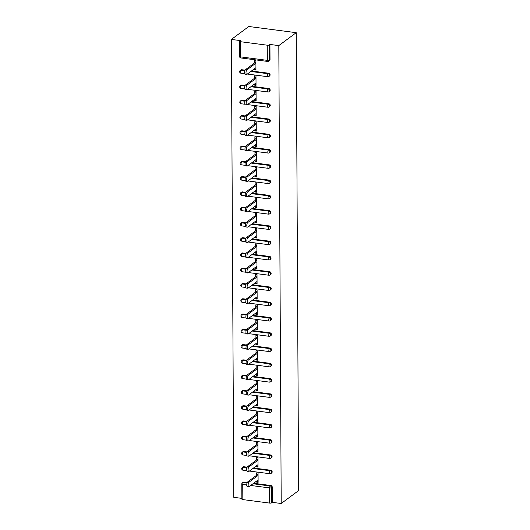 <?xml version="1.0" encoding="UTF-8"?>
<svg xmlns="http://www.w3.org/2000/svg" width="530" height="530" viewBox="0 0 530 530"><rect width="100%" height="100%" fill="white"/><g stroke="black" fill="none" stroke-linecap="round" stroke-linejoin="round"><path stroke-width="0.79" d="M239.56 56.425A1.55 1.55 0 0 0 240.911 57.956A1.55 0.576 97.4 0 1 240.501 56.869L267.339 60.367L267.259 45.196L240.421 41.698L240.501 56.869A1.55 0.49 -0.3 0 1 239.56 56.425L239.481 41.254A1.55 0.49 -0.3 0 1 239.606 41.062L240.256 40.578L231.391 39.425L233.783 497.319L241.879 498.379M231.391 39.425L248.795 26.5L296.217 32.681L298.609 490.575L281.205 503.5L278.813 45.6L296.217 32.681M246.728 484.943L242.74 484.427L242.819 499.598L269.657 503.096L269.578 487.918L250.677 485.46M253.618 483.274L270.83 485.52A1.55 1.351 53.4 0 1 272.261 487.176L271.612 487.653L271.691 502.824L272.34 502.347L281.205 503.5M272.261 487.176L272.34 502.347M271.691 502.824A1.55 0.49 179.7 0 1 269.657 503.096M242.819 499.598A1.55 0.49 179.7 0 1 241.879 499.154L241.799 483.983A1.55 0.49 179.7 0 0 242.74 484.427A1.55 0.576 -82.6 0 1 243.343 482.505L247.026 482.982M256.652 475.258L256.639 472.859L258.064 473.045L258.117 482.346L256.692 482.161L258.11 481.108M256.686 481.001L256.692 482.161M278.813 45.6L269.942 44.447L270.022 59.618A1.55 1.351 53.4 0 1 269.525 60.672L268.876 61.155A1.55 1.351 53.4 0 0 269.373 60.102L270.022 59.618M243.992 482.022L243.343 482.505A1.55 1.351 53.4 0 0 242.429 482.731L243.078 482.247A1.55 1.351 53.4 0 1 243.992 482.022L247.258 482.446M241.832 69.735L241.183 70.218A1.55 1.351 53.4 0 0 240.269 70.444L240.918 69.967A1.55 1.351 53.4 0 1 241.832 69.735L245.098 70.165M251.458 70.993L268.67 73.233A1.55 1.351 53.4 0 1 269.604 75.942L268.955 76.426A1.55 1.351 53.4 0 0 269.452 75.373A1.55 1.351 -126.6 0 0 268.021 73.716L268.67 73.233M241.912 85.005L241.263 85.489A1.55 1.351 53.4 0 0 240.348 85.714L240.998 85.231A1.55 1.351 53.4 0 1 241.912 85.005L245.178 85.436M251.538 86.264L268.75 88.503A1.55 1.351 53.4 0 1 269.684 91.213L269.035 91.697A1.55 1.351 53.4 0 0 269.531 90.637A1.55 1.351 -126.6 0 0 268.101 88.987L268.75 88.503M241.991 100.276L241.342 100.76A1.55 1.351 53.4 0 0 240.428 100.985L241.077 100.501A1.55 1.351 53.4 0 1 241.991 100.276L245.257 100.7M251.618 101.528L268.829 103.774A1.55 1.351 53.4 0 1 269.763 106.484L269.114 106.967A1.55 1.351 53.4 0 0 269.611 105.907A1.55 1.351 -126.6 0 0 268.18 104.258L268.829 103.774M242.071 115.547L241.422 116.03A1.55 1.351 53.4 0 0 240.507 116.255L241.157 115.772A1.55 1.351 53.4 0 1 242.071 115.547L245.337 115.971M251.697 116.799L268.909 119.045A1.55 1.351 53.4 0 1 269.843 121.754L269.194 122.238A1.55 1.351 53.4 0 0 269.69 121.178A1.55 1.351 -126.6 0 0 268.26 119.528L268.909 119.045M242.15 130.817L241.501 131.301A1.55 1.351 53.4 0 0 240.587 131.526L241.236 131.042A1.55 1.351 53.4 0 1 242.15 130.817L245.416 131.241M251.776 132.069L268.988 134.315A1.55 1.351 53.4 0 1 269.922 137.025L269.273 137.508A1.55 1.351 53.4 0 0 269.77 136.448A1.55 1.351 -126.6 0 0 268.346 134.792L268.988 134.315M242.23 146.088L241.581 146.572A1.55 1.351 53.4 0 0 240.666 146.797L241.316 146.313A1.55 1.351 53.4 0 1 242.23 146.088L245.496 146.512M251.856 147.34L269.074 149.586A1.55 1.351 53.4 0 1 270.002 152.296L269.353 152.772A1.55 1.351 53.4 0 0 269.849 151.719A1.55 1.351 -126.6 0 0 268.425 150.063L269.074 149.586M242.309 161.358L241.66 161.835A1.55 1.351 53.4 0 0 240.746 162.067L241.395 161.584A1.55 1.351 53.4 0 1 242.309 161.358L245.576 161.782M251.942 162.611L269.154 164.85A1.55 1.351 53.4 0 1 270.081 167.566L269.432 168.043A1.55 1.351 53.4 0 0 269.936 166.99A1.55 1.351 -126.6 0 0 268.505 165.333L269.154 164.85M242.389 176.629L241.74 177.106A1.55 1.351 53.4 0 0 240.825 177.331L241.475 176.854A1.55 1.351 53.4 0 1 242.389 176.629L245.655 177.053M252.022 177.881L269.233 180.12A1.55 1.351 53.4 0 1 270.161 182.83L269.512 183.314A1.55 1.351 53.4 0 0 270.015 182.26A1.55 1.351 -126.6 0 0 268.584 180.604L269.233 180.12M242.468 191.893L241.819 192.377A1.55 1.351 53.4 0 0 240.905 192.602L241.554 192.125A1.55 1.351 53.4 0 1 242.468 191.893L245.741 192.324M252.101 193.152L269.313 195.391A1.55 1.351 53.4 0 1 270.24 198.101L269.591 198.584A1.55 1.351 53.4 0 0 270.095 197.531A1.55 1.351 -126.6 0 0 268.664 195.875L269.313 195.391M242.548 207.164L241.899 207.647A1.55 1.351 53.4 0 0 240.984 207.873L241.634 207.389A1.55 1.351 53.4 0 1 242.548 207.164L245.821 207.594M252.181 208.423L269.392 210.662A1.55 1.351 53.4 0 1 270.32 213.371L269.671 213.855A1.55 1.351 53.4 0 0 270.174 212.795A1.55 1.351 -126.6 0 0 268.743 211.145L269.392 210.662M242.627 222.434L241.978 222.918A1.55 1.351 53.4 0 0 241.064 223.143L241.713 222.66A1.55 1.351 53.4 0 1 242.627 222.434L245.9 222.858M252.26 223.693L269.472 225.932A1.55 1.351 53.4 0 1 270.399 228.642L269.75 229.126A1.55 1.351 53.4 0 0 270.254 228.066A1.55 1.351 -126.6 0 0 268.823 226.416L269.472 225.932M242.714 237.705L242.064 238.189A1.55 1.351 53.4 0 0 241.143 238.414L241.793 237.93A1.55 1.351 53.4 0 1 242.714 237.705L245.98 238.129M252.34 238.957L269.551 241.203A1.55 1.351 53.4 0 1 270.479 243.913L269.83 244.396A1.55 1.351 53.4 0 0 270.333 243.336A1.55 1.351 -126.6 0 0 268.902 241.687L269.551 241.203M242.793 252.976L242.144 253.459A1.55 1.351 53.4 0 0 241.23 253.685L241.879 253.201A1.55 1.351 53.4 0 1 242.793 252.976L246.059 253.4M252.419 254.228L269.631 256.474A1.55 1.351 53.4 0 1 270.558 259.183L269.909 259.667A1.55 1.351 53.4 0 0 270.413 258.607A1.55 1.351 -126.6 0 0 268.982 256.951L269.631 256.474M242.873 268.246L242.223 268.73A1.55 1.351 53.4 0 0 241.309 268.955L241.958 268.471A1.55 1.351 53.4 0 1 242.873 268.246L246.139 268.67M252.499 269.498L269.71 271.744A1.55 1.351 53.4 0 1 270.644 274.454L269.995 274.938A1.55 1.351 53.4 0 0 270.492 273.877A1.55 1.351 -126.6 0 0 269.061 272.221L269.71 271.744M242.952 283.517L242.303 283.994A1.55 1.351 53.4 0 0 241.388 284.226L242.038 283.742A1.55 1.351 53.4 0 1 242.952 283.517L246.218 283.941M252.578 284.769L269.79 287.015A1.55 1.351 53.4 0 1 270.724 289.724L270.075 290.202A1.55 1.351 53.4 0 0 270.572 289.148A1.55 1.351 -126.6 0 0 269.141 287.492L269.79 287.015M243.031 298.787L242.382 299.264A1.55 1.351 53.4 0 0 241.468 299.49L242.117 299.013A1.55 1.351 53.4 0 1 243.031 298.787L246.298 299.212M252.658 300.04L269.869 302.279A1.55 1.351 53.4 0 1 270.803 304.995L270.154 305.472A1.55 1.351 53.4 0 0 270.651 304.419A1.55 1.351 -126.6 0 0 269.22 302.762L269.869 302.279M243.111 314.051L242.462 314.535A1.55 1.351 53.4 0 0 241.548 314.76L242.197 314.283A1.55 1.351 53.4 0 1 243.111 314.051L246.377 314.482M252.737 315.31L269.949 317.549A1.55 1.351 53.4 0 1 270.883 320.259L270.234 320.743A1.55 1.351 53.4 0 0 270.731 319.689A1.55 1.351 -126.6 0 0 269.3 318.033L269.949 317.549M243.19 329.322L242.541 329.806A1.55 1.351 53.4 0 0 241.627 330.031L242.276 329.547A1.55 1.351 53.4 0 1 243.19 329.322L246.457 329.753M252.817 330.581L270.028 332.82A1.55 1.351 53.4 0 1 270.962 335.53L270.313 336.013A1.55 1.351 53.4 0 0 270.81 334.953A1.55 1.351 -126.6 0 0 269.379 333.304L270.028 332.82M243.27 344.593L242.621 345.076A1.55 1.351 53.4 0 0 241.706 345.302L242.356 344.818A1.55 1.351 53.4 0 1 243.27 344.593L246.536 345.017M252.896 345.851L270.108 348.091A1.55 1.351 53.4 0 1 271.042 350.8L270.393 351.284A1.55 1.351 53.4 0 0 270.89 350.224A1.55 1.351 -126.6 0 0 269.459 348.574L270.108 348.091M243.349 359.863L242.7 360.347A1.55 1.351 53.4 0 0 241.786 360.572L242.435 360.089A1.55 1.351 53.4 0 1 243.349 359.863L246.616 360.287M252.976 361.115L270.194 363.361A1.55 1.351 53.4 0 1 271.121 366.071L270.472 366.555A1.55 1.351 53.4 0 0 270.969 365.495A1.55 1.351 -126.6 0 0 269.545 363.845L270.194 363.361M243.429 375.134L242.78 375.618A1.55 1.351 53.4 0 0 241.865 375.843L242.515 375.359A1.55 1.351 53.4 0 1 243.429 375.134L246.695 375.558M253.062 376.386L270.273 378.632A1.55 1.351 53.4 0 1 271.201 381.342L270.552 381.825A1.55 1.351 53.4 0 0 271.055 380.765A1.55 1.351 -126.6 0 0 269.624 379.116L270.273 378.632M243.508 390.405L242.859 390.888A1.55 1.351 53.4 0 0 241.945 391.113L242.594 390.63A1.55 1.351 53.4 0 1 243.508 390.405L246.775 390.829M253.141 391.657L270.353 393.903A1.55 1.351 53.4 0 1 271.281 396.612L270.631 397.096A1.55 1.351 53.4 0 0 271.135 396.036A1.55 1.351 -126.6 0 0 269.704 394.38L270.353 393.903M243.588 405.675L242.939 406.152A1.55 1.351 53.4 0 0 242.024 406.384L242.674 405.9A1.55 1.351 53.4 0 1 243.588 405.675L246.861 406.099M253.221 406.927L270.433 409.173A1.55 1.351 53.4 0 1 271.36 411.883L270.711 412.36A1.55 1.351 53.4 0 0 271.214 411.307A1.55 1.351 -126.6 0 0 269.783 409.65L270.433 409.173M243.667 420.946L243.018 421.423A1.55 1.351 53.4 0 0 242.104 421.648L242.753 421.171A1.55 1.351 53.4 0 1 243.667 420.946L246.94 421.37M253.3 422.198L270.512 424.437A1.55 1.351 53.4 0 1 271.44 427.153L270.79 427.63A1.55 1.351 53.4 0 0 271.294 426.577A1.55 1.351 -126.6 0 0 269.863 424.921L270.512 424.437M243.747 436.21L243.098 436.693A1.55 1.351 53.4 0 0 242.183 436.919L242.833 436.442A1.55 1.351 53.4 0 1 243.747 436.21L247.02 436.641M253.38 437.469L270.591 439.708A1.55 1.351 53.4 0 1 271.519 442.417L270.87 442.901A1.55 1.351 53.4 0 0 271.373 441.848A1.55 1.351 -126.6 0 0 269.942 440.192L270.591 439.708M243.827 451.481L243.184 451.964A1.55 1.351 53.4 0 0 242.263 452.189L242.912 451.706A1.55 1.351 53.4 0 1 243.827 451.481L247.099 451.911M253.459 452.739L270.671 454.978A1.55 1.351 53.4 0 1 271.599 457.688L270.949 458.172A1.55 1.351 53.4 0 0 271.453 457.118A1.55 1.351 -126.6 0 0 270.022 455.462L270.671 454.978M243.913 466.751L243.263 467.235A1.55 1.351 53.4 0 0 242.343 467.46L242.992 466.976A1.55 1.351 53.4 0 1 243.913 466.751L247.179 467.175M253.539 468.01L270.75 470.249A1.55 1.351 53.4 0 1 271.678 472.959L271.029 473.442A1.55 1.351 53.4 0 0 271.532 472.382A1.55 1.351 -126.6 0 0 270.101 470.733L270.75 470.249M256.606 465.731L256.613 466.89L258.031 467.076L257.984 457.774L256.56 457.595L256.573 459.994M256.527 450.46L256.533 451.62L257.951 451.805L257.905 442.51L256.48 442.325L256.493 444.723M256.447 435.19L256.454 436.349L257.871 436.534L257.825 427.24L256.401 427.054L256.414 429.452M256.368 419.919L256.368 421.085L257.792 421.264L257.746 411.969L256.321 411.783L256.334 414.182M256.288 404.648L256.288 405.814L257.712 406L257.666 396.698L256.242 396.513L256.255 398.911M256.202 389.378L256.209 390.544L257.633 390.729L257.587 381.428L256.162 381.242L256.175 383.641M256.123 374.114L256.129 375.273L257.553 375.459L257.507 366.157L256.083 365.972L256.096 368.37M256.043 358.843L256.05 360.002L257.474 360.188L257.428 350.886L256.003 350.701L256.017 353.099M255.964 343.572L255.97 344.732L257.394 344.917L257.348 335.616L255.924 335.43L255.937 337.829M255.884 328.302L255.891 329.461L257.315 329.647L257.262 320.352L255.844 320.166L255.857 322.565M255.804 313.031L255.811 314.191L257.235 314.376L257.183 305.081L255.765 304.896L255.778 307.294M255.725 297.761L255.732 298.92L257.156 299.106L257.103 289.811L255.685 289.625L255.692 292.023M255.645 282.49L255.652 283.656L257.077 283.841L257.023 274.54L255.606 274.354L255.612 276.753M255.566 267.219L255.573 268.385L256.997 268.571L256.944 259.269L255.52 259.084L255.533 261.482M255.486 251.955L255.493 253.115L256.911 253.3L256.865 243.999L255.44 243.813L255.453 246.211M255.407 236.685L255.414 237.844L256.831 238.03L256.785 228.728L255.361 228.543L255.374 230.941M255.327 221.414L255.334 222.573L256.752 222.759L256.706 213.457L255.281 213.272L255.294 215.67M255.248 206.144L255.255 207.303L256.672 207.488L256.626 198.194L255.202 198.008L255.215 200.406M255.168 190.873L255.168 192.032L256.593 192.218L256.546 182.923L255.122 182.737L255.135 185.136M255.082 175.602L255.089 176.762L256.513 176.947L256.467 167.652L255.043 167.467L255.056 169.865M255.003 160.332L255.01 161.498L256.434 161.683L256.387 152.382L254.963 152.196L254.976 154.594M254.923 145.061L254.93 146.227L256.354 146.412L256.308 137.111L254.884 136.925L254.897 139.324M254.844 129.797L254.85 130.956L256.275 131.142L256.228 121.84L254.804 121.655L254.817 124.053M254.764 114.526L254.771 115.686L256.195 115.871L256.149 106.57L254.725 106.384L254.738 108.782M254.685 99.256L254.691 100.415L256.116 100.601L256.063 91.299L254.645 91.114L254.658 93.512M254.605 83.985L254.612 85.145L256.036 85.33L255.983 76.035L254.566 75.85L254.579 78.248M254.526 68.715L254.532 69.874L255.957 70.059L255.904 60.764L254.486 60.579L254.493 62.977M269.942 44.447L269.293 44.931L269.373 60.102A1.55 0.49 -0.3 0 1 267.339 60.367A1.55 0.576 97.4 0 0 267.749 61.447A1.55 1.55 0 0 0 268.876 61.155M267.259 45.196A1.55 0.49 -0.3 0 0 269.293 44.931M239.481 41.254A1.55 0.49 -0.3 0 0 240.421 41.698M256.613 466.89L258.024 465.837M256.533 451.62L257.944 450.573M256.454 436.349L257.865 435.302M256.368 421.085L257.785 420.032M256.288 405.814L257.706 404.761M256.209 390.544L257.626 389.49M256.129 375.273L257.547 374.22M256.05 360.002L257.467 358.949M255.97 344.732L257.388 343.678M255.891 329.461L257.308 328.408M255.811 314.191L257.229 313.144M255.732 298.92L257.149 297.873M255.652 283.656L257.07 282.603M255.573 268.385L256.99 267.332M255.493 253.115L256.911 252.061M255.414 237.844L256.825 236.791M255.334 222.573L256.745 221.52M255.255 207.303L256.666 206.249M255.168 192.032L256.586 190.985M255.089 176.762L256.507 175.715M255.01 161.498L256.427 160.444M254.93 146.227L256.348 145.174M254.85 130.956L256.268 129.903M254.771 115.686L256.189 114.632M254.691 100.415L256.109 99.362M254.612 85.145L256.03 84.091M254.532 69.874L255.95 68.827M248.775 486.739L247.351 486.553A2.372 0.888 -82.6 0 1 246.742 484.493A2.372 0.888 -82.6 0 1 247.649 481.949L249.073 482.134A2.372 0.888 97.4 0 0 248.159 484.678A2.372 0.888 97.4 0 0 248.775 486.739A2.372 0.888 97.4 0 0 249.093 486.633L258.103 479.948M249.073 482.134L258.077 475.443M247.649 481.949L258.07 474.211M248.696 471.468L247.272 471.283A2.372 0.888 -82.6 0 1 246.662 469.222A2.372 0.888 -82.6 0 1 247.57 466.678L248.994 466.864A2.372 0.888 97.4 0 0 248.08 469.408A2.372 0.888 97.4 0 0 248.696 471.468A2.372 0.888 97.4 0 0 249.014 471.369L258.024 464.677M248.994 466.864L257.997 460.173M247.57 466.678L257.991 458.94M248.616 456.197L247.192 456.012A2.372 0.888 -82.6 0 1 246.582 453.952A2.372 0.888 -82.6 0 1 247.49 451.408L248.915 451.593A2.372 0.888 97.4 0 0 248 454.137A2.372 0.888 97.4 0 0 248.616 456.197A2.372 0.888 97.4 0 0 248.934 456.098L257.938 449.407M248.915 451.593L257.918 444.908M247.49 451.408L257.911 443.67M248.537 440.927L247.112 440.741A2.372 0.888 -82.6 0 1 246.496 438.681A2.372 0.888 -82.6 0 1 247.411 436.137L248.828 436.322A2.372 0.888 97.4 0 0 247.921 438.867A2.372 0.888 97.4 0 0 248.537 440.927A2.372 0.888 97.4 0 0 248.855 440.827L257.858 434.136M248.828 436.322L257.838 429.638M247.411 436.137L257.832 428.399M248.457 425.656L247.033 425.471A2.372 0.888 -82.6 0 1 246.417 423.41A2.372 0.888 -82.6 0 1 247.331 420.866L248.749 421.052A2.372 0.888 97.4 0 0 247.841 423.596A2.372 0.888 97.4 0 0 248.457 425.656A2.372 0.888 97.4 0 0 248.775 425.557L257.779 418.866M248.749 421.052L257.759 414.367M247.331 420.866L257.752 413.128M248.378 410.386L246.953 410.2A2.372 0.888 -82.6 0 1 246.337 408.146A2.372 0.888 -82.6 0 1 247.252 405.596L248.669 405.781A2.372 0.888 97.4 0 0 247.762 408.332A2.372 0.888 97.4 0 0 248.378 410.386A2.372 0.888 97.4 0 0 248.696 410.286L257.699 403.602M248.669 405.781L257.679 399.097M247.252 405.596L257.673 397.858M248.298 395.115L246.874 394.936A2.372 0.888 -82.6 0 1 246.258 392.876A2.372 0.888 -82.6 0 1 247.172 390.332L248.59 390.517A2.372 0.888 97.4 0 0 247.682 393.061A2.372 0.888 97.4 0 0 248.298 395.115A2.372 0.888 97.4 0 0 248.616 395.016L257.62 388.331M248.59 390.517L257.6 383.826M247.172 390.332L257.593 382.587M248.219 379.851L246.794 379.666A2.372 0.888 -82.6 0 1 246.178 377.605A2.372 0.888 -82.6 0 1 247.086 375.061L248.51 375.247A2.372 0.888 97.4 0 0 247.603 377.791A2.372 0.888 97.4 0 0 248.219 379.851A2.372 0.888 97.4 0 0 248.537 379.745L257.54 373.06M248.51 375.247L257.52 368.555M247.086 375.061L257.514 367.323M248.139 364.58L246.715 364.395A2.372 0.888 -82.6 0 1 246.099 362.334A2.372 0.888 -82.6 0 1 247.006 359.791L248.431 359.976A2.372 0.888 97.4 0 0 247.523 362.52A2.372 0.888 97.4 0 0 248.139 364.58A2.372 0.888 97.4 0 0 248.457 364.474L257.461 357.79M248.431 359.976L257.441 353.285M247.006 359.791L257.434 352.052M248.06 349.31L246.635 349.124A2.372 0.888 -82.6 0 1 246.019 347.064A2.372 0.888 -82.6 0 1 246.927 344.52L248.351 344.705A2.372 0.888 97.4 0 0 247.444 347.249A2.372 0.888 97.4 0 0 248.06 349.31A2.372 0.888 97.4 0 0 248.378 349.21L257.381 342.519M248.351 344.705L257.355 338.014M246.927 344.52L257.348 336.782M247.974 334.039L246.556 333.854A2.372 0.888 -82.6 0 1 245.94 331.793A2.372 0.888 -82.6 0 1 246.847 329.249L248.272 329.435A2.372 0.888 97.4 0 0 247.364 331.979A2.372 0.888 97.4 0 0 247.974 334.039A2.372 0.888 97.4 0 0 248.298 333.94L257.302 327.248M248.272 329.435L257.275 322.75M246.847 329.249L257.269 321.511M247.894 318.769L246.477 318.583A2.372 0.888 -82.6 0 1 245.86 316.523A2.372 0.888 -82.6 0 1 246.768 313.979L248.192 314.164A2.372 0.888 97.4 0 0 247.285 316.708A2.372 0.888 97.4 0 0 247.894 318.769A2.372 0.888 97.4 0 0 248.212 318.669L257.222 311.978M248.192 314.164L257.196 307.479M246.768 313.979L257.189 306.241M247.815 303.498L246.397 303.312A2.372 0.888 -82.6 0 1 245.781 301.252A2.372 0.888 -82.6 0 1 246.689 298.708L248.113 298.894A2.372 0.888 97.4 0 0 247.205 301.438A2.372 0.888 97.4 0 0 247.815 303.498A2.372 0.888 97.4 0 0 248.133 303.398L257.143 296.707M248.113 298.894L257.116 292.209M246.689 298.708L257.11 290.97M247.735 288.227L246.317 288.042A2.372 0.888 -82.6 0 1 245.701 285.988A2.372 0.888 -82.6 0 1 246.609 283.437L248.033 283.623A2.372 0.888 97.4 0 0 247.126 286.173A2.372 0.888 97.4 0 0 247.735 288.227A2.372 0.888 97.4 0 0 248.053 288.128L257.063 281.443M248.033 283.623L257.037 276.938M246.609 283.437L257.03 275.699M247.656 272.957L246.231 272.771A2.372 0.888 -82.6 0 1 245.622 270.717A2.372 0.888 -82.6 0 1 246.529 268.173L247.954 268.359A2.372 0.888 97.4 0 0 247.04 270.903A2.372 0.888 97.4 0 0 247.656 272.957A2.372 0.888 97.4 0 0 247.974 272.857L256.984 266.173M247.954 268.359L256.957 261.668M246.529 268.173L256.951 260.429M247.576 257.693L246.152 257.507A2.372 0.888 -82.6 0 1 245.542 255.447A2.372 0.888 -82.6 0 1 246.45 252.903L247.874 253.088A2.372 0.888 97.4 0 0 246.96 255.632A2.372 0.888 97.4 0 0 247.576 257.693A2.372 0.888 97.4 0 0 247.894 257.587L256.904 250.902M247.874 253.088L256.878 246.397M246.45 252.903L256.871 245.158M247.497 242.422L246.072 242.236A2.372 0.888 -82.6 0 1 245.463 240.176A2.372 0.888 -82.6 0 1 246.37 237.632L247.795 237.818A2.372 0.888 97.4 0 0 246.881 240.362A2.372 0.888 97.4 0 0 247.497 242.422A2.372 0.888 97.4 0 0 247.815 242.316L256.825 235.631M247.795 237.818L256.798 231.126M246.37 237.632L256.792 229.894M247.417 227.151L245.993 226.966A2.372 0.888 -82.6 0 1 245.383 224.906A2.372 0.888 -82.6 0 1 246.291 222.361L247.715 222.547A2.372 0.888 97.4 0 0 246.801 225.091A2.372 0.888 97.4 0 0 247.417 227.151A2.372 0.888 97.4 0 0 247.735 227.052L256.739 220.361M247.715 222.547L256.719 215.856M246.291 222.361L256.712 214.623M247.338 211.881L245.913 211.695A2.372 0.888 -82.6 0 1 245.297 209.635A2.372 0.888 -82.6 0 1 246.211 207.091L247.629 207.276A2.372 0.888 97.4 0 0 246.722 209.82A2.372 0.888 97.4 0 0 247.338 211.881A2.372 0.888 97.4 0 0 247.656 211.781L256.659 205.09M247.629 207.276L256.639 200.592M246.211 207.091L256.633 199.353M247.258 196.61L245.834 196.425A2.372 0.888 -82.6 0 1 245.218 194.364A2.372 0.888 -82.6 0 1 246.132 191.82L247.55 192.006A2.372 0.888 97.4 0 0 246.642 194.55A2.372 0.888 97.4 0 0 247.258 196.61A2.372 0.888 97.4 0 0 247.576 196.511L256.58 189.819M247.55 192.006L256.56 185.321M246.132 191.82L256.553 184.082M247.179 181.34L245.754 181.154A2.372 0.888 -82.6 0 1 245.138 179.094A2.372 0.888 -82.6 0 1 246.052 176.55L247.47 176.735A2.372 0.888 97.4 0 0 246.563 179.279A2.372 0.888 97.4 0 0 247.179 181.34A2.372 0.888 97.4 0 0 247.497 181.24L256.5 174.549M247.47 176.735L256.48 170.05M246.052 176.55L256.474 168.812M247.099 166.069L245.675 165.883A2.372 0.888 -82.6 0 1 245.059 163.83A2.372 0.888 -82.6 0 1 245.966 161.279L247.391 161.464A2.372 0.888 97.4 0 0 246.483 164.008A2.372 0.888 97.4 0 0 247.099 166.069A2.372 0.888 97.4 0 0 247.417 165.97L256.421 159.285M247.391 161.464L256.401 154.78M245.966 161.279L256.394 153.541M247.02 150.798L245.595 150.613A2.372 0.888 -82.6 0 1 244.979 148.559A2.372 0.888 -82.6 0 1 245.887 146.015L247.311 146.194A2.372 0.888 97.4 0 0 246.404 148.744A2.372 0.888 97.4 0 0 247.02 150.798A2.372 0.888 97.4 0 0 247.338 150.699L256.341 144.014M247.311 146.194L256.321 139.509M245.887 146.015L256.315 138.27M246.94 135.534L245.516 135.349A2.372 0.888 -82.6 0 1 244.9 133.288A2.372 0.888 -82.6 0 1 245.807 130.744L247.232 130.93A2.372 0.888 97.4 0 0 246.324 133.474A2.372 0.888 97.4 0 0 246.94 135.534A2.372 0.888 97.4 0 0 247.258 135.428L256.262 128.744M247.232 130.93L256.235 124.239M245.807 130.744L256.235 123M246.861 120.264L245.436 120.078A2.372 0.888 -82.6 0 1 244.82 118.018A2.372 0.888 -82.6 0 1 245.728 115.474L247.152 115.659A2.372 0.888 97.4 0 0 246.245 118.203A2.372 0.888 97.4 0 0 246.861 120.264A2.372 0.888 97.4 0 0 247.179 120.158L256.182 113.473M247.152 115.659L256.156 108.968M245.728 115.474L256.149 107.736M246.775 104.993L245.357 104.807A2.372 0.888 -82.6 0 1 244.741 102.747A2.372 0.888 -82.6 0 1 245.648 100.203L247.073 100.389A2.372 0.888 97.4 0 0 246.165 102.933A2.372 0.888 97.4 0 0 246.775 104.993A2.372 0.888 97.4 0 0 247.099 104.887L256.103 98.202M247.073 100.389L256.076 93.697M245.648 100.203L256.07 92.465M246.695 89.722L245.277 89.537A2.372 0.888 -82.6 0 1 244.661 87.476A2.372 0.888 -82.6 0 1 245.569 84.932L246.993 85.118A2.372 0.888 97.4 0 0 246.086 87.662A2.372 0.888 97.4 0 0 246.695 89.722A2.372 0.888 97.4 0 0 247.013 89.623L256.023 82.932M246.993 85.118L255.997 78.433M245.569 84.932L255.99 77.194M246.616 74.452L245.198 74.266A2.372 0.888 -82.6 0 1 244.582 72.206A2.372 0.888 -82.6 0 1 245.489 69.662L246.914 69.847A2.372 0.888 97.4 0 0 246.006 72.391A2.372 0.888 97.4 0 0 246.616 74.452A2.372 0.888 97.4 0 0 246.934 74.352L255.944 67.661M246.914 69.847L255.917 63.163M245.489 69.662L255.91 61.924M252.969 483.757L270.181 486.003A1.55 1.351 -126.6 0 1 271.612 487.653A1.55 0.49 179.7 0 1 269.578 487.918A1.55 0.576 -82.6 0 1 270.181 486.003L270.83 485.52M246.947 467.718L243.263 467.235A1.55 0.576 -82.6 0 0 242.66 469.156A1.55 0.576 97.4 0 0 243.071 470.236L246.801 470.726M252.889 468.487L270.101 470.733A1.55 0.576 -82.6 0 0 269.498 472.654A1.55 0.576 97.4 0 0 269.909 473.734A1.55 1.55 0 0 0 271.029 473.442M242.263 452.189A1.55 1.55 0 0 0 242.985 454.965A1.55 0.576 97.4 0 1 242.581 453.885A1.55 0.576 -82.6 0 1 243.184 451.964L246.867 452.448M252.81 453.216L270.022 455.462A1.55 0.576 -82.6 0 0 269.419 457.383A1.55 0.576 97.4 0 0 269.83 458.463A1.55 1.55 0 0 0 270.949 458.172M242.183 436.919A1.55 1.55 0 0 0 242.906 439.695A1.55 0.576 97.4 0 1 242.501 438.615A1.55 0.576 -82.6 0 1 243.098 436.693L246.788 437.177M252.731 437.952L269.942 440.192A1.55 0.576 -82.6 0 0 269.339 442.113A1.55 0.576 97.4 0 0 269.75 443.193A1.55 1.55 0 0 0 270.87 442.901M242.104 421.648A1.55 1.55 0 0 0 242.826 424.431A1.55 0.576 97.4 0 1 242.422 423.344A1.55 0.576 -82.6 0 1 243.018 421.423L246.708 421.906M252.651 422.682L269.863 424.921A1.55 0.576 -82.6 0 0 269.26 426.842A1.55 0.576 97.4 0 0 269.671 427.922A1.55 1.55 0 0 0 270.79 427.63M242.024 406.384A1.55 1.55 0 0 0 242.747 409.16A1.55 0.576 97.4 0 1 242.343 408.074A1.55 0.576 -82.6 0 1 242.939 406.152L246.629 406.636M252.571 407.411L269.783 409.65A1.55 0.576 -82.6 0 0 269.18 411.572A1.55 0.576 97.4 0 0 269.591 412.658A1.55 1.55 0 0 0 270.711 412.36M241.945 391.113A1.55 1.55 0 0 0 242.667 393.889A1.55 0.576 97.4 0 1 242.263 392.803A1.55 0.576 -82.6 0 1 242.859 390.888L246.549 391.365M252.492 392.14L269.704 394.38A1.55 0.576 -82.6 0 0 269.101 396.301A1.55 0.576 97.4 0 0 269.512 397.387A1.55 1.55 0 0 0 270.631 397.096M241.865 375.843A1.55 1.55 0 0 0 242.588 378.619A1.55 0.576 97.4 0 1 242.177 377.539A1.55 0.576 -82.6 0 1 242.78 375.618L246.47 376.095M252.412 376.87L269.624 379.116A1.55 0.576 -82.6 0 0 269.021 381.03A1.55 0.576 97.4 0 0 269.432 382.117A1.55 1.55 0 0 0 270.552 381.825M241.786 360.572A1.55 1.55 0 0 0 242.508 363.348A1.55 0.576 97.4 0 1 242.097 362.268A1.55 0.576 -82.6 0 1 242.7 360.347L246.39 360.824M252.326 361.599L269.545 363.845A1.55 0.576 -82.6 0 0 268.942 365.76A1.55 0.576 97.4 0 0 269.353 366.846A1.55 1.55 0 0 0 270.472 366.555M241.706 345.302A1.55 1.55 0 0 0 242.429 348.077A1.55 0.576 97.4 0 1 242.018 346.998A1.55 0.576 -82.6 0 1 242.621 345.076L246.311 345.553M252.247 346.328L269.459 348.574A1.55 0.576 -82.6 0 0 268.862 350.496A1.55 0.576 97.4 0 0 269.267 351.575A1.55 1.55 0 0 0 270.393 351.284M241.627 330.031A1.55 1.55 0 0 0 242.349 332.807A1.55 0.576 97.4 0 1 241.938 331.727A1.55 0.576 -82.6 0 1 242.541 329.806L246.231 330.289M252.167 331.058L269.379 333.304A1.55 0.576 -82.6 0 0 268.783 335.225A1.55 0.576 97.4 0 0 269.187 336.305A1.55 1.55 0 0 0 270.313 336.013M241.548 314.76A1.55 1.55 0 0 0 242.27 317.536A1.55 0.576 97.4 0 1 241.859 316.456A1.55 0.576 -82.6 0 1 242.462 314.535L246.152 315.019M252.088 315.794L269.3 318.033A1.55 0.576 -82.6 0 0 268.703 319.954A1.55 0.576 97.4 0 0 269.107 321.034A1.55 1.55 0 0 0 270.234 320.743M241.468 299.49A1.55 1.55 0 0 0 242.19 302.272A1.55 0.576 97.4 0 1 241.779 301.186A1.55 0.576 -82.6 0 1 242.382 299.264L246.072 299.748M252.008 300.523L269.22 302.762A1.55 0.576 -82.6 0 0 268.624 304.684A1.55 0.576 97.4 0 0 269.028 305.764A1.55 1.55 0 0 0 270.154 305.472M241.388 284.226A1.55 1.55 0 0 0 242.111 287.002A1.55 0.576 97.4 0 1 241.7 285.915A1.55 0.576 -82.6 0 1 242.303 283.994L245.986 284.477M251.929 285.253L269.141 287.492A1.55 0.576 -82.6 0 0 268.544 289.413A1.55 0.576 97.4 0 0 268.948 290.493A1.55 1.55 0 0 0 270.075 290.202M241.309 268.955A1.55 1.55 0 0 0 242.031 271.731A1.55 0.576 97.4 0 1 241.62 270.644A1.55 0.576 -82.6 0 1 242.223 268.73L245.907 269.207M251.849 269.982L269.061 272.221A1.55 0.576 -82.6 0 0 268.458 274.142A1.55 0.576 97.4 0 0 268.869 275.229A1.55 1.55 0 0 0 269.995 274.938M241.23 253.685A1.55 1.55 0 0 0 241.952 256.46A1.55 0.576 97.4 0 1 241.541 255.381A1.55 0.576 -82.6 0 1 242.144 253.459L245.827 253.936M251.77 254.711L268.982 256.951A1.55 0.576 -82.6 0 0 268.379 258.872A1.55 0.576 97.4 0 0 268.79 259.958A1.55 1.55 0 0 0 269.909 259.667M241.143 238.414A1.55 1.55 0 0 0 241.872 241.19A1.55 0.576 97.4 0 1 241.461 240.11A1.55 0.576 -82.6 0 1 242.064 238.189L245.748 238.666M251.69 239.441L268.902 241.687A1.55 0.576 -82.6 0 0 268.299 243.601A1.55 0.576 97.4 0 0 268.71 244.688A1.55 1.55 0 0 0 269.83 244.396M241.064 223.143A1.55 1.55 0 0 0 241.786 225.919A1.55 0.576 97.4 0 1 241.382 224.839A1.55 0.576 -82.6 0 1 241.978 222.918L245.668 223.395M251.611 224.17L268.823 226.416A1.55 0.576 -82.6 0 0 268.22 228.337A1.55 0.576 97.4 0 0 268.63 229.417A1.55 1.55 0 0 0 269.75 229.126M240.984 207.873A1.55 1.55 0 0 0 241.706 210.648A1.55 0.576 97.4 0 1 241.302 209.569A1.55 0.576 -82.6 0 1 241.899 207.647L245.589 208.131M251.531 208.899L268.743 211.145A1.55 0.576 -82.6 0 0 268.14 213.067A1.55 0.576 97.4 0 0 268.551 214.147A1.55 1.55 0 0 0 269.671 213.855M240.905 192.602A1.55 1.55 0 0 0 241.627 195.378A1.55 0.576 97.4 0 1 241.223 194.298A1.55 0.576 -82.6 0 1 241.819 192.377L245.509 192.86M251.452 193.635L268.664 195.875A1.55 0.576 -82.6 0 0 268.061 197.796A1.55 0.576 97.4 0 0 268.471 198.876A1.55 1.55 0 0 0 269.591 198.584M240.825 177.331A1.55 1.55 0 0 0 241.548 180.114A1.55 0.576 97.4 0 1 241.143 179.027A1.55 0.576 -82.6 0 1 241.74 177.106L245.43 177.59M251.372 178.365L268.584 180.604A1.55 0.576 -82.6 0 0 267.981 182.525A1.55 0.576 97.4 0 0 268.392 183.605A1.55 1.55 0 0 0 269.512 183.314M240.746 162.067A1.55 1.55 0 0 0 241.468 164.843A1.55 0.576 97.4 0 1 241.064 163.757A1.55 0.576 -82.6 0 1 241.66 161.835L245.35 162.319M251.293 163.094L268.505 165.333A1.55 0.576 -82.6 0 0 267.902 167.255A1.55 0.576 97.4 0 0 268.312 168.335A1.55 1.55 0 0 0 269.432 168.043M240.666 146.797A1.55 1.55 0 0 0 241.388 149.573A1.55 0.576 97.4 0 1 240.978 148.486A1.55 0.576 -82.6 0 1 241.581 146.572L245.271 147.048M251.213 147.824L268.425 150.063A1.55 0.576 -82.6 0 0 267.822 151.984A1.55 0.576 97.4 0 0 268.233 153.071A1.55 1.55 0 0 0 269.353 152.772M240.587 131.526A1.55 1.55 0 0 0 241.309 134.302A1.55 0.576 97.4 0 1 240.898 133.215A1.55 0.576 -82.6 0 1 241.501 131.301L245.191 131.778M251.127 132.553L268.346 134.792A1.55 0.576 -82.6 0 0 267.743 136.714A1.55 0.576 97.4 0 0 268.147 137.8A1.55 1.55 0 0 0 269.273 137.508M240.507 116.255A1.55 1.55 0 0 0 241.23 119.031A1.55 0.576 97.4 0 1 240.819 117.951A1.55 0.576 -82.6 0 1 241.422 116.03L245.112 116.507M251.048 117.282L268.26 119.528A1.55 0.576 -82.6 0 0 267.663 121.443A1.55 0.576 97.4 0 0 268.067 122.529A1.55 1.55 0 0 0 269.194 122.238M240.428 100.985A1.55 1.55 0 0 0 241.15 103.761A1.55 0.576 97.4 0 1 240.739 102.681A1.55 0.576 -82.6 0 1 241.342 100.76L245.032 101.237M250.968 102.012L268.18 104.258A1.55 0.576 -82.6 0 0 267.584 106.179A1.55 0.576 97.4 0 0 267.988 107.259A1.55 1.55 0 0 0 269.114 106.967M240.348 85.714A1.55 1.55 0 0 0 241.07 88.49A1.55 0.576 97.4 0 1 240.66 87.41A1.55 0.576 -82.6 0 1 241.263 85.489L244.953 85.973M250.889 86.741L268.101 88.987A1.55 0.576 -82.6 0 0 267.504 90.908A1.55 0.576 97.4 0 0 267.908 91.988A1.55 1.55 0 0 0 269.035 91.697M240.269 70.444A1.55 1.55 0 0 0 240.991 73.219A1.55 0.576 97.4 0 1 240.58 72.14A1.55 0.576 -82.6 0 1 241.183 70.218L244.873 70.702M250.809 71.471L268.021 73.716A1.55 0.576 -82.6 0 0 267.425 75.638A1.55 0.576 97.4 0 0 267.829 76.718A1.55 1.55 0 0 0 268.955 76.426M242.429 482.731A1.55 1.55 0 0 0 241.799 483.983M242.343 467.46A1.55 1.55 0 0 0 243.071 470.236M249.418 471.064L269.909 473.734M242.985 454.965L246.722 455.455M249.339 455.793L269.83 458.463M242.906 439.695L246.642 440.185M249.259 440.523L269.75 443.193M242.826 424.431L246.563 424.914M249.179 425.252L269.671 427.922M242.747 409.16L246.483 409.644M249.1 409.988L269.591 412.658M242.667 393.889L246.397 394.373M249.02 394.717L269.512 397.387M242.588 378.619L246.317 379.102M248.941 379.447L269.432 382.117M242.508 363.348L246.238 363.832M248.861 364.176L269.353 366.846M242.429 348.077L246.159 348.568M248.782 348.906L269.267 351.575M242.349 332.807L246.079 333.297M248.702 333.635L269.187 336.305M242.27 317.536L245.999 318.026M248.623 318.364L269.107 321.034M242.19 302.272L245.92 302.756M248.543 303.094L269.028 305.764M242.111 287.002L245.84 287.485M248.464 287.83L268.948 290.493M242.031 271.731L245.761 272.215M248.378 272.559L268.869 275.229M241.952 256.46L245.681 256.944M248.298 257.288L268.79 259.958M241.872 241.19L245.602 241.673M248.219 242.018L268.71 244.688M241.786 225.919L245.523 226.409M248.139 226.747L268.63 229.417M241.706 210.648L245.443 211.139M248.06 211.477L268.551 214.147M241.627 195.378L245.363 195.868M247.98 196.206L268.471 198.876M241.548 180.114L245.284 180.597M247.901 180.935L268.392 183.605M241.468 164.843L245.198 165.327M247.821 165.671L268.312 168.335M241.388 149.573L245.118 150.056M247.742 150.401L268.233 153.071M241.309 134.302L245.039 134.786M247.662 135.13L268.147 137.8M241.23 119.031L244.959 119.515M247.583 119.859L268.067 122.529M241.15 103.761L244.88 104.251M247.503 104.589L267.988 107.259M241.07 88.49L244.8 88.98M247.424 89.318L267.908 91.988M240.991 73.219L244.721 73.71M247.344 74.048L267.829 76.718M240.911 57.956L267.749 61.447"/></g></svg>
